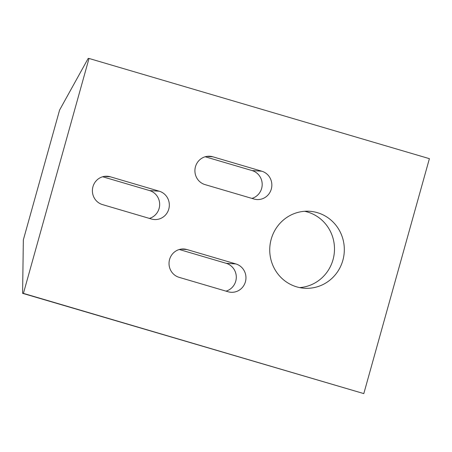 <?xml version="1.0" encoding="UTF-8"?>
<svg xmlns="http://www.w3.org/2000/svg" width="452" height="452" viewBox="0 0 452 452"><rect width="100%" height="100%" fill="white"/><g stroke="black" fill="none" stroke-linecap="round" stroke-linejoin="round"><path stroke-width="0.68" d="M251.917 198.411A14.464 13.984 -86.3 0 0 262.188 184.512A14.464 13.984 -86.3 0 0 252.086 170.573L261.753 171.195A14.464 13.984 -86.3 0 1 271.641 187.552A14.464 13.984 -86.3 0 1 256.934 199.541A14.464 13.984 -86.3 0 1 253.984 199.016L205.016 184.602A14.464 13.984 -86.3 0 1 195.462 166.737A14.464 13.984 -86.3 0 1 209.835 156.256A14.464 13.984 -86.3 0 1 212.785 156.782L206.841 156.398M226.023 291.144A14.464 13.984 -86.3 0 0 236.294 277.251A14.464 13.984 -86.3 0 0 226.192 263.313L235.859 263.934A14.464 13.984 -86.3 0 1 245.752 280.291A14.464 13.984 -86.3 0 1 231.045 292.28A14.464 13.984 -86.3 0 1 228.09 291.755L179.122 277.342A14.464 13.984 -86.3 0 1 169.573 259.476A14.464 13.984 -86.3 0 1 183.941 248.995A14.464 13.984 -86.3 0 1 186.891 249.521L180.947 249.137M149.392 218.406A14.464 13.984 -86.3 0 0 159.663 204.507A14.464 13.984 -86.3 0 0 149.561 190.569L159.228 191.196A14.464 13.984 -86.3 0 1 169.121 207.547A14.464 13.984 -86.3 0 1 154.415 219.536A14.464 13.984 -86.3 0 1 151.465 219.017L102.497 204.598A14.464 13.984 -86.3 0 1 92.942 186.732A14.464 13.984 -86.3 0 1 107.31 176.252A14.464 13.984 -86.3 0 1 110.265 176.777L104.316 176.393M342.859 260.307A38.573 37.29 -86.3 0 1 304.541 288.252A38.573 37.29 -86.3 0 1 271.2 239.21A38.573 37.29 -86.3 0 1 309.513 211.27A38.573 37.29 -86.3 0 1 342.859 260.307M304.575 211.287A38.573 37.29 -86.3 0 1 333.022 259.674A38.573 37.29 -86.3 0 1 299.648 287.596M235.859 263.934L186.891 249.521M429.4 158.663L363.803 393.602L23.419 293.388L89.016 58.455L429.4 158.663M159.228 191.196L110.265 176.777M261.753 171.195L212.785 156.782M23.419 293.388L22.6 293.337L23.346 239.882L59.596 110.051L88.196 58.398L89.016 58.455M22.6 293.337L363.803 393.602M149.561 190.569L102.666 176.76M226.192 263.313L179.291 249.504M252.086 170.573L205.185 156.765"/></g></svg>
